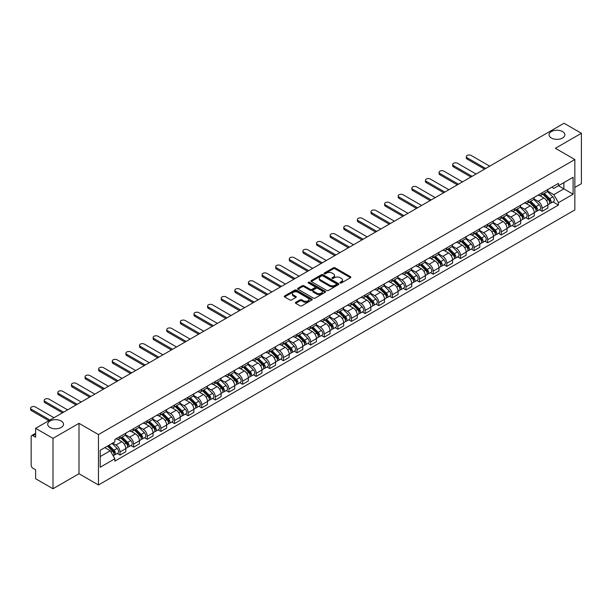 <?xml version="1.0" encoding="UTF-8"?>
<svg xmlns="http://www.w3.org/2000/svg" width="612" height="612" viewBox="0 0 612 612"><rect width="100%" height="100%" fill="white"/><g stroke="black" fill="none" stroke-linecap="round" stroke-linejoin="round"><path stroke-width="0.92" d="M340.173 282.958A0.849 0.49 0 0 0 341.374 282.958L350.477 277.703A1.209 0.696 0 0 0 350.829 277.213A1.209 0.696 0 0 0 350.477 276.716L335.055 267.811A1.209 0.696 0 0 0 333.341 267.811L324.238 273.067A0.849 0.49 0 0 0 325.439 273.763L326.617 273.082A3.879 2.241 0 0 1 332.102 273.082L333.387 273.824A3.879 2.241 0 0 1 334.519 275.408A3.879 2.241 0 0 1 333.387 276.984L332.209 277.664A0.849 0.49 0 0 0 333.41 278.361L334.588 277.68A3.879 2.241 0 0 1 340.065 277.68L341.351 278.422A3.879 2.241 0 0 1 342.49 280.005A3.879 2.241 0 0 1 341.351 281.589L340.173 282.27A0.849 0.49 0 0 0 340.173 282.958L340.173 282.27M61.192 421.018A7.902 4.559 0 0 0 52.586 420.031A7.902 4.559 0 0 0 47.705 424.246A7.902 4.559 0 0 0 50.023 427.467A7.902 4.559 0 0 0 58.63 428.461A7.902 4.559 0 0 0 63.51 424.246A7.902 4.559 0 0 0 61.192 421.018M562.55 131.565A7.902 4.559 0 0 0 553.937 130.578A7.902 4.559 0 0 0 549.063 134.793A7.902 4.559 0 0 0 551.374 138.014A7.902 4.559 0 0 0 559.988 139.008A7.902 4.559 0 0 0 564.861 134.793A7.902 4.559 0 0 0 562.55 131.565M295.734 302.336A1.209 0.696 0 0 0 295.374 302.833A1.209 0.696 0 0 0 295.734 303.33L300.056 305.824A1.209 0.696 0 0 0 301.77 305.824L311.883 299.987A1.209 0.696 0 0 0 312.235 299.49A1.209 0.696 0 0 0 311.883 299L296.46 290.096A1.209 0.696 0 0 0 294.747 290.096L284.634 295.933A1.209 0.696 0 0 0 284.282 296.43A1.209 0.696 0 0 0 284.634 296.919L289.866 299.941A1.209 0.696 0 0 0 291.58 299.941L295.902 297.44A1.209 0.696 0 0 0 296.262 296.942A1.209 0.696 0 0 0 295.902 296.453L293.309 294.953A3.244 1.874 0 0 1 292.36 293.63A3.244 1.874 0 0 1 294.364 291.901A3.244 1.874 0 0 1 297.899 292.307L308.05 298.166A3.244 1.874 0 0 1 308.999 299.49A3.244 1.874 0 0 1 306.995 301.219A3.244 1.874 0 0 1 303.46 300.813L301.77 299.842A1.209 0.696 0 0 0 300.056 299.842L295.734 302.336L295.734 303.33L300.056 300.844L300.056 299.842M98.463 434.574L79.002 423.336L52.992 438.353L35.618 428.323L564.034 123.249L581.4 133.278L555.39 148.295L574.852 159.533L98.463 434.574L98.463 484.972L574.852 209.931L574.852 159.533M326.701 290.44A1.209 0.696 0 0 0 328.415 290.44L338.528 284.603A1.209 0.696 0 0 0 338.88 284.113A1.209 0.696 0 0 0 338.528 283.616L323.105 274.712A1.209 0.696 0 0 0 321.392 274.712L311.279 280.548A1.209 0.696 0 0 0 310.927 281.046A1.209 0.696 0 0 0 311.279 281.535L326.701 290.44M308.662 283.142A0.849 0.49 0 0 1 309.527 283.264L325.186 292.307L315.096 298.136A1.209 0.696 0 0 1 313.382 298.136L297.96 289.231L302.282 286.753L302.282 285.743L297.96 288.237A1.209 0.696 0 0 0 297.608 288.734A1.209 0.696 0 0 0 297.96 289.231L297.96 288.237M302.282 286.753A1.209 0.696 0 0 1 303.996 286.753L303.996 285.743A1.209 0.696 0 0 0 302.282 285.743M303.996 285.743L310.253 289.354A1.209 0.696 0 0 0 311.967 289.354L314.836 287.694A1.209 0.696 0 0 0 315.195 287.204A1.209 0.696 0 0 0 314.836 286.707L308.326 282.951A0.849 0.49 0 0 1 309.527 282.254L325.202 291.304A1.209 0.696 0 0 1 325.561 291.802A1.209 0.696 0 0 1 325.202 292.299L325.202 291.304M52.992 438.353L52.992 488.751L35.618 478.722L35.618 469.802L32.918 468.241A2.471 1.423 -120 0 1 31.166 465.212L31.166 436.693A2.471 1.423 -120 0 1 31.679 435.56L35.618 433.288M574.852 187.456L581.4 183.677L581.4 133.278M52.992 488.751L79.002 473.734L98.463 484.972M35.618 428.323L35.618 437.243L32.918 435.683A2.471 1.423 -120 0 0 31.679 435.56M542.125 192.795A5.676 3.282 60 0 1 540.947 195.343L546.707 192.015A5.676 3.282 -120 0 0 547.885 189.468M533.947 198.908L538.109 201.31A5.676 3.282 60 0 1 542.125 208.264L547.885 204.936A5.676 3.282 -120 0 0 543.869 197.982L539.746 195.603M547.885 204.936L547.885 208.011L542.125 211.339L539.363 209.74M540.947 195.343A5.676 3.282 60 0 1 538.155 195.09M542.125 208.264L542.125 211.339M528.508 200.652A5.676 3.282 60 0 1 527.33 203.207L533.09 199.879A5.676 3.282 -120 0 0 534.268 197.332M525.746 217.604L528.508 219.203L534.268 215.875L534.268 212.8A5.676 3.282 -120 0 0 530.252 205.846L526.129 203.467M527.33 203.207A5.676 3.282 60 0 1 524.538 202.947M520.33 206.772L524.492 209.174A5.676 3.282 60 0 1 528.508 216.128L528.508 219.203M514.891 208.516A5.676 3.282 60 0 1 513.713 211.063L519.473 207.736A5.676 3.282 -120 0 0 520.651 205.188M512.129 225.468L514.891 227.06L520.651 223.732L520.651 220.664A5.676 3.282 -120 0 0 516.635 213.71L512.512 211.324M513.713 211.063A5.676 3.282 60 0 1 510.921 210.811M506.713 214.628L510.875 217.03A5.676 3.282 60 0 1 514.891 223.984L514.891 227.06M501.274 216.38A5.676 3.282 60 0 1 500.096 218.928L505.856 215.6A5.676 3.282 -120 0 0 507.034 213.053M498.512 233.325L501.274 234.924L507.034 231.596L507.034 228.521A5.676 3.282 -120 0 0 503.018 221.567L498.895 219.188M500.096 218.928A5.676 3.282 60 0 1 497.304 218.668M493.096 222.493L497.258 224.895A5.676 3.282 60 0 1 501.274 231.849L501.274 234.924M487.657 224.237A5.676 3.282 60 0 1 486.479 226.784L492.239 223.464A5.676 3.282 -120 0 0 493.417 220.909M484.895 241.189L487.657 242.78L493.417 239.46L493.417 236.385A5.676 3.282 -120 0 0 489.401 229.431L485.278 227.052M486.479 226.784A5.676 3.282 60 0 1 483.687 226.532M479.479 230.349L483.641 232.751A5.676 3.282 60 0 1 487.657 239.713L487.657 242.78M474.04 232.101A5.676 3.282 60 0 1 472.869 234.648L478.63 231.321A5.676 3.282 -120 0 0 479.8 228.773M471.278 249.053L474.04 250.645L479.8 247.317L479.8 244.242A5.676 3.282 -120 0 0 475.784 237.288L471.668 234.909M472.869 234.648A5.676 3.282 60 0 1 470.07 234.396M465.87 238.213L470.024 240.615A5.676 3.282 60 0 1 474.04 247.569L474.04 250.645M460.423 239.958A5.676 3.282 60 0 1 459.252 242.513L465.013 239.185A5.676 3.282 -120 0 0 466.183 236.637M457.661 256.91L460.423 258.509L466.183 255.181L466.183 252.106A5.676 3.282 -120 0 0 462.175 245.152L458.051 242.773M459.252 242.513A5.676 3.282 60 0 1 456.453 242.253M452.253 246.078L456.414 248.48A5.676 3.282 60 0 1 460.423 255.433L460.423 258.509M446.814 247.822A5.676 3.282 60 0 1 445.635 250.369L451.396 247.041A5.676 3.282 -120 0 0 452.574 244.494M444.044 264.774L446.814 266.365L452.574 263.038L452.574 259.97A5.676 3.282 -120 0 0 448.558 253.016L444.434 250.629M445.635 250.369A5.676 3.282 60 0 1 442.836 250.117M438.636 253.934L442.797 256.336A5.676 3.282 60 0 1 446.814 263.29L446.814 266.365M433.197 255.686A5.676 3.282 60 0 1 432.018 258.233L437.779 254.906A5.676 3.282 -120 0 0 438.957 252.358M430.435 272.631L433.197 274.23L438.957 270.902L438.957 267.827A5.676 3.282 -120 0 0 434.941 260.873L430.817 258.493M432.018 258.233A5.676 3.282 60 0 1 429.226 257.973M425.019 261.798L429.18 264.2A5.676 3.282 60 0 1 433.197 271.154L433.197 274.23M419.58 263.543A5.676 3.282 60 0 1 418.401 266.09L424.162 262.77A5.676 3.282 -120 0 0 425.34 260.222M416.818 280.495L419.58 282.086L425.34 278.766L425.34 275.691A5.676 3.282 -120 0 0 421.324 268.737L417.2 266.358M418.401 266.09A5.676 3.282 60 0 1 415.609 265.837M411.402 269.663L415.563 272.065A5.676 3.282 60 0 1 419.58 279.018L419.58 282.086M405.963 271.407A5.676 3.282 60 0 1 404.784 273.954L410.545 270.626A5.676 3.282 -120 0 0 411.723 268.079M403.201 288.359L405.963 289.95L411.723 286.623L411.723 283.547A5.676 3.282 -120 0 0 407.707 276.593L403.583 274.214M404.784 273.954A5.676 3.282 60 0 1 401.992 273.702M397.785 277.519L401.946 279.921A5.676 3.282 60 0 1 405.963 286.875L405.963 289.95M392.346 279.263A5.676 3.282 60 0 1 391.167 281.818L396.928 278.491A5.676 3.282 -120 0 0 398.106 275.943M389.584 296.216L392.346 297.815L398.106 294.487L398.106 291.411A5.676 3.282 -120 0 0 394.09 284.458L389.966 282.078M391.167 281.818A5.676 3.282 60 0 1 388.375 281.558M384.168 285.383L388.329 287.785A5.676 3.282 60 0 1 392.346 294.739L392.346 297.815M378.729 287.127A5.676 3.282 60 0 1 377.55 289.675L383.311 286.355A5.676 3.282 -120 0 0 384.489 283.8M375.967 304.08L378.729 305.671L384.489 302.343L384.489 299.276A5.676 3.282 -120 0 0 380.473 292.322L376.349 289.935M377.55 289.675A5.676 3.282 60 0 1 374.758 289.422M370.551 293.24L374.712 295.642A5.676 3.282 60 0 1 378.729 302.596L378.729 305.671M365.112 294.992A5.676 3.282 60 0 1 363.941 297.539L369.702 294.211A5.676 3.282 -120 0 0 370.872 291.664M362.35 311.936L365.112 313.535L370.872 310.207L370.872 307.132A5.676 3.282 -120 0 0 366.856 300.178L362.732 297.799M363.941 297.539A5.676 3.282 60 0 1 361.141 297.279M356.941 301.104L361.095 303.506A5.676 3.282 60 0 1 365.112 310.46L365.112 313.535M351.495 302.848A5.676 3.282 60 0 1 350.324 305.396L356.085 302.076A5.676 3.282 -120 0 0 357.255 299.528M348.733 319.801L351.495 321.392L357.255 318.072L357.255 314.996A5.676 3.282 -120 0 0 353.246 308.043L349.123 305.663M350.324 305.396A5.676 3.282 60 0 1 347.524 305.143M343.324 308.968L347.486 311.37A5.676 3.282 60 0 1 351.495 318.324L351.495 321.392M337.878 310.712A5.676 3.282 60 0 1 336.707 313.26L342.468 309.932A5.676 3.282 -120 0 0 343.638 307.385M335.116 327.665L337.878 329.256L343.646 325.928L343.646 322.853A5.676 3.282 -120 0 0 339.629 315.899L335.506 313.52M336.707 313.26A5.676 3.282 60 0 1 333.907 313.007M329.707 316.825L333.869 319.227A5.676 3.282 60 0 1 337.878 326.181L337.878 329.256M324.268 318.577A5.676 3.282 60 0 1 323.09 321.124L328.851 317.796A5.676 3.282 -120 0 0 330.029 315.249M321.507 335.521L324.268 337.12L330.029 333.792L330.029 330.717A5.676 3.282 -120 0 0 326.012 323.763L321.889 321.384M323.09 321.124A5.676 3.282 60 0 1 320.29 320.864M316.09 324.689L320.252 327.091A5.676 3.282 60 0 1 324.268 334.045L324.268 337.12M310.651 326.433A5.676 3.282 60 0 1 309.473 328.981L315.234 325.661A5.676 3.282 -120 0 0 316.412 323.105M307.89 343.386L310.651 344.977L316.412 341.649L316.412 338.581A5.676 3.282 -120 0 0 312.395 331.627L308.272 329.241M309.473 328.981A5.676 3.282 60 0 1 306.681 328.728M302.473 332.546L306.635 334.948A5.676 3.282 60 0 1 310.651 341.901L310.651 344.977M297.034 334.297A5.676 3.282 60 0 1 295.856 336.845L301.617 333.517A5.676 3.282 -120 0 0 302.795 330.97M294.273 351.242L297.034 352.841L302.795 349.513L302.795 346.438A5.676 3.282 -120 0 0 298.778 339.484L294.655 337.105M295.856 336.845A5.676 3.282 60 0 1 293.064 336.585M288.856 340.41L293.018 342.812A5.676 3.282 60 0 1 297.034 349.766L297.034 352.841M283.417 342.154A5.676 3.282 60 0 1 282.239 344.709L288 341.381A5.676 3.282 -120 0 0 289.178 338.834M280.656 359.106L283.417 360.697L289.178 357.377L289.178 354.302A5.676 3.282 -120 0 0 285.161 347.348L281.038 344.969M282.239 344.709A5.676 3.282 60 0 1 279.447 344.449M275.239 348.274L279.401 350.676A5.676 3.282 60 0 1 283.417 357.63L283.417 360.697M269.8 350.018A5.676 3.282 60 0 1 268.622 352.566L274.383 349.238A5.676 3.282 -120 0 0 275.561 346.69M267.039 366.971L269.8 368.562L275.561 365.234L275.561 362.159A5.676 3.282 -120 0 0 271.544 355.205L267.421 352.826M268.622 352.566A5.676 3.282 60 0 1 265.83 352.313M261.622 356.13L265.784 358.533A5.676 3.282 60 0 1 269.8 365.486L269.8 368.562M256.183 357.882A5.676 3.282 60 0 1 255.005 360.43L260.766 357.102A5.676 3.282 -120 0 0 261.944 354.555M253.422 374.827L256.183 376.426L261.944 373.098L261.944 370.023A5.676 3.282 -120 0 0 257.927 363.069L253.804 360.69M255.005 360.43A5.676 3.282 60 0 1 252.213 360.17M248.005 363.995L252.167 366.397A5.676 3.282 60 0 1 256.183 373.351L256.183 376.426M242.566 365.739A5.676 3.282 60 0 1 241.396 368.286L247.156 364.966A5.676 3.282 -120 0 0 248.327 362.411M239.805 382.691L242.566 384.282L248.327 380.962L248.327 377.887A5.676 3.282 -120 0 0 244.31 370.933L240.187 368.546M241.396 368.286A5.676 3.282 60 0 1 238.596 368.034M234.396 371.851L238.55 374.253A5.676 3.282 60 0 1 242.566 381.207L242.566 384.282M228.949 373.603A5.676 3.282 60 0 1 227.779 376.151L233.539 372.823A5.676 3.282 -120 0 0 234.71 370.275M226.188 390.548L228.949 392.147L234.71 388.819L234.71 385.744A5.676 3.282 -120 0 0 230.701 378.79L226.578 376.411M227.779 376.151A5.676 3.282 60 0 1 224.979 375.89M220.779 379.715L224.941 382.118A5.676 3.282 60 0 1 228.949 389.071L228.949 392.147M215.332 381.46A5.676 3.282 60 0 1 214.162 384.015L219.922 380.687A5.676 3.282 -120 0 0 221.1 378.139M212.571 398.412L215.34 400.003L221.1 396.683L221.1 393.608A5.676 3.282 -120 0 0 217.084 386.654L212.961 384.275M214.162 384.015A5.676 3.282 60 0 1 211.362 383.755M207.162 387.58L211.324 389.982A5.676 3.282 60 0 1 215.34 396.936L215.34 400.003M201.723 389.324A5.676 3.282 60 0 1 200.545 391.871L206.305 388.543A5.676 3.282 -120 0 0 207.483 385.996M198.961 406.276L201.723 407.867L207.483 404.54L207.483 401.472A5.676 3.282 -120 0 0 203.467 394.511L199.344 392.131M200.545 391.871A5.676 3.282 60 0 1 197.752 391.619M193.545 395.436L197.707 397.838A5.676 3.282 60 0 1 201.723 404.792L201.723 407.867M188.106 397.188A5.676 3.282 60 0 1 186.928 399.735L192.688 396.408A5.676 3.282 -120 0 0 193.866 393.86M185.344 414.133L188.106 415.732L193.866 412.404L193.866 409.329A5.676 3.282 -120 0 0 189.85 402.375L185.727 399.996M186.928 399.735A5.676 3.282 60 0 1 184.136 399.475M179.928 403.3L184.09 405.702A5.676 3.282 60 0 1 188.106 412.656L188.106 415.732M174.489 405.045A5.676 3.282 60 0 1 173.311 407.592L179.071 404.272A5.676 3.282 -120 0 0 180.249 401.717M171.727 421.997L174.489 423.588L180.249 420.268L180.249 417.193A5.676 3.282 -120 0 0 176.233 410.239L172.11 407.852M173.311 407.592A5.676 3.282 60 0 1 170.519 407.34M166.311 411.157L170.473 413.559A5.676 3.282 60 0 1 174.489 420.513L174.489 423.588M160.872 412.909A5.676 3.282 60 0 1 159.694 415.456L165.454 412.128A5.676 3.282 -120 0 0 166.632 409.581M158.11 429.853L160.872 431.452L166.632 428.125L166.632 425.049A5.676 3.282 -120 0 0 162.616 418.095L158.493 415.716M159.694 415.456A5.676 3.282 60 0 1 156.901 415.196M152.694 419.021L156.856 421.423A5.676 3.282 60 0 1 160.872 428.377L160.872 431.452M147.255 420.765A5.676 3.282 60 0 1 146.077 423.32L151.837 419.993A5.676 3.282 -120 0 0 153.015 417.445M144.493 437.718L147.255 439.317L153.015 435.989L153.015 432.913A5.676 3.282 -120 0 0 148.999 425.96L144.876 423.581M146.077 423.32A5.676 3.282 60 0 1 143.285 423.06M139.077 426.885L143.239 429.287A5.676 3.282 60 0 1 147.255 436.241L147.255 439.317M133.638 428.629A5.676 3.282 60 0 1 132.467 431.177L138.228 427.849A5.676 3.282 -120 0 0 139.398 425.302M130.876 445.582L133.638 447.173L139.398 443.845L139.398 440.778A5.676 3.282 -120 0 0 135.382 433.816L131.259 431.437M132.467 431.177A5.676 3.282 60 0 1 129.667 430.924M125.468 434.742L129.622 437.144A5.676 3.282 60 0 1 133.638 444.098L133.638 447.173M120.021 436.494A5.676 3.282 60 0 1 118.85 439.041L124.611 435.713A5.676 3.282 -120 0 0 125.781 433.166M117.259 453.438L120.021 455.037L125.781 451.71L125.781 448.634A5.676 3.282 -120 0 0 121.773 441.68L117.649 439.301M118.85 439.041A5.676 3.282 60 0 1 116.05 438.781M112.692 443.096L116.012 445.008A5.676 3.282 60 0 1 120.021 451.962L120.021 455.037M551.764 187.226L553.822 188.412L573.107 177.273L563.859 182.613L563.859 188.863L553.822 194.662L547.564 191.043M100.207 456.544L110.244 450.753L114.872 458.763L100.207 467.231L100.207 450.294L114.872 441.833L114.872 439.462L558.442 183.37L558.442 185.742L573.107 194.203L558.442 202.671L553.822 194.662M573.107 177.273L573.107 194.203M114.872 458.763L114.872 461.134L558.442 205.043L558.442 202.671M79.002 423.336L79.002 473.734M110.244 450.753L104.836 447.624M552.98 201.883L558.442 205.043M340.517 283.081L341.351 282.599A3.879 2.241 0 0 0 342.49 281.015L342.49 280.005M334.519 275.408L334.519 276.41A3.879 2.241 0 0 1 333.387 277.993L332.546 278.483M350.462 277.71L335.055 268.821A1.209 0.696 0 0 0 333.341 268.821L324.582 273.878M338.528 283.616L338.528 284.603L323.105 275.721A1.209 0.696 0 0 0 321.392 275.721L311.301 281.551M336.386 284.458A0.849 0.49 0 0 0 336.386 283.761L322.845 275.951A0.849 0.49 0 0 0 321.652 275.951L320.405 276.662A3.879 2.241 0 0 0 319.273 278.246A3.879 2.241 0 0 0 320.405 279.829L329.661 285.177A3.879 2.241 0 0 0 335.139 285.177L336.386 284.458L336.386 285.467A0.849 0.49 0 0 0 336.631 285.115L336.631 284.113M319.273 278.246L319.273 279.256A3.879 2.241 0 0 0 320.405 280.839L320.405 279.829M336.386 285.467L335.139 286.179A3.879 2.241 0 0 1 329.661 286.179L320.405 280.839M303.996 286.753L310.253 290.363A1.209 0.696 0 0 0 311.967 290.363L314.836 288.703A1.209 0.696 0 0 0 315.195 288.206L315.195 287.204M316.741 293.102A3.244 1.874 0 0 0 320.275 293.508A3.244 1.874 0 0 0 322.279 291.779A3.244 1.874 0 0 0 321.331 290.455L317.75 288.39A1.209 0.696 0 0 0 316.037 288.39L313.168 290.042A1.209 0.696 0 0 0 312.808 290.539A1.209 0.696 0 0 0 313.168 291.037L316.741 293.102L316.741 294.104A3.244 1.874 0 0 0 320.275 294.51A3.244 1.874 0 0 0 322.279 292.781L322.279 291.779M312.808 290.539L312.808 291.549A1.209 0.696 0 0 0 313.168 292.039L313.168 291.037M316.741 294.104L313.168 292.039M308.999 299.49L308.999 300.5A3.244 1.874 0 0 1 306.995 302.229A3.244 1.874 0 0 1 303.46 301.823L301.77 300.844A1.209 0.696 0 0 0 300.056 300.844M292.36 293.63L292.36 294.64A3.244 1.874 0 0 0 293.309 295.963L293.309 294.953M295.902 296.453L295.902 297.44L293.309 295.963M311.868 299.995L296.46 291.105A1.209 0.696 0 0 0 294.747 291.105L284.656 296.927M542.859 194.241L548.222 199.535A3.083 1.782 60 0 1 549.033 204.156L547.885 204.821M543.923 195.297L546.202 196.613M489.707 166.158L471.163 155.456A2.838 1.637 -0 0 0 468.065 155.096A2.838 1.637 -0 0 0 466.313 156.611A2.838 1.637 -0 0 0 467.147 157.774L485.691 168.476M543.448 193.897L549.324 199.696A1.484 0.857 60 0 1 549.714 201.914A1.484 0.857 60 0 1 549.584 201.968M544.336 193.384L549.706 198.678A3.083 1.782 60 0 1 550.517 203.299A3.083 1.782 60 0 1 549.584 203.398M547.342 191.434L552.843 196.865A3.083 1.782 60 0 1 553.661 201.486L550.517 203.299M484.559 169.134L467.147 159.082A2.838 1.637 180 0 1 466.313 157.919L466.313 156.611M529.242 202.105L534.605 207.392A3.083 1.782 60 0 1 535.416 212.02L534.268 212.685M530.306 203.161L532.585 204.469M476.09 174.022L457.547 163.312A2.838 1.637 -0 0 0 454.448 162.96A2.838 1.637 -0 0 0 452.696 164.475A2.838 1.637 -0 0 0 453.53 165.63L472.082 176.34M529.831 201.761L535.707 207.552A1.484 0.857 60 0 1 536.097 209.771A1.484 0.857 60 0 1 535.967 209.824M530.726 201.249L536.089 206.535A3.083 1.782 60 0 1 536.9 211.163A3.083 1.782 60 0 1 535.967 211.262M533.725 199.29L539.233 204.722A3.083 1.782 60 0 1 540.044 209.35L536.9 211.163M470.942 176.998L453.53 166.946A2.838 1.637 180 0 1 452.696 165.783L452.696 164.475M515.625 209.962L520.988 215.256A3.083 1.782 60 0 1 521.799 219.884L520.651 220.55M516.696 211.018L518.968 212.333M462.473 181.886L443.929 171.176A2.838 1.637 -0 0 0 440.839 170.817A2.838 1.637 -0 0 0 439.079 172.332A2.838 1.637 -0 0 0 439.913 173.494L458.464 184.204M516.222 209.618L522.09 215.416A1.484 0.857 60 0 1 522.48 217.635A1.484 0.857 60 0 1 522.35 217.688M517.109 209.105L522.472 214.399A3.083 1.782 60 0 1 523.283 219.027A3.083 1.782 60 0 1 522.35 219.127M520.108 207.154L525.616 212.586A3.083 1.782 60 0 1 526.427 217.214L523.283 219.027M457.325 184.855L439.913 174.803A2.838 1.637 180 0 1 439.079 173.647L439.079 172.332M502.008 217.826L507.371 223.12A3.083 1.782 60 0 1 508.182 227.74L507.034 228.406M503.079 218.882L505.351 220.19M448.864 189.743L430.312 179.041A2.838 1.637 -0 0 0 427.222 178.681A2.838 1.637 -0 0 0 425.47 180.196A2.838 1.637 -0 0 0 426.296 181.359L444.848 192.061M502.605 217.482L508.473 223.273A1.484 0.857 60 0 1 508.87 225.499A1.484 0.857 60 0 1 508.733 225.553M503.492 216.969L508.855 222.263A3.083 1.782 60 0 1 509.666 226.884A3.083 1.782 60 0 1 508.74 226.983M506.491 215.019L511.999 220.442A3.083 1.782 60 0 1 512.81 225.071L509.666 226.884M443.708 192.719L426.296 182.667A2.838 1.637 180 0 1 425.47 181.504L425.47 180.196M488.391 225.683L493.754 230.976A3.083 1.782 60 0 1 494.572 235.605L493.417 236.27M489.462 226.738L491.734 228.054M435.247 197.607L416.696 186.897A2.838 1.637 -0 0 0 413.605 186.545A2.838 1.637 -0 0 0 411.853 188.06A2.838 1.637 -0 0 0 412.679 189.215L431.231 199.925M488.988 225.338L494.863 231.137A1.484 0.857 60 0 1 495.253 233.356A1.484 0.857 60 0 1 495.116 233.409M489.875 224.826L495.238 230.12A3.083 1.782 60 0 1 496.057 234.748A3.083 1.782 60 0 1 495.123 234.847M492.874 222.875L498.382 228.307A3.083 1.782 60 0 1 499.193 232.935L496.057 234.748M430.098 200.583L412.679 190.523A2.838 1.637 180 0 1 411.853 189.368L411.853 188.06M474.774 233.547L480.137 238.841A3.083 1.782 60 0 1 480.956 243.461L479.8 244.127M475.845 234.603L478.117 235.918M421.63 205.464L403.078 194.761A2.838 1.637 -0 0 0 399.988 194.402A2.838 1.637 -0 0 0 398.236 195.917A2.838 1.637 -0 0 0 399.07 197.079L417.613 207.782M475.371 233.203L481.246 239.001A1.484 0.857 60 0 1 481.636 241.22A1.484 0.857 60 0 1 481.499 241.273M476.258 232.69L481.621 237.984A3.083 1.782 60 0 1 482.44 242.612A3.083 1.782 60 0 1 481.506 242.704M479.257 230.739L484.765 236.171A3.083 1.782 60 0 1 485.576 240.791L482.44 242.612M416.481 208.44L399.07 198.387A2.838 1.637 180 0 1 398.236 197.232L398.236 195.917M461.157 241.411L466.52 246.697A3.083 1.782 60 0 1 467.339 251.325L466.183 251.991M462.228 242.467L464.5 243.775M408.013 213.328L389.462 202.618A2.838 1.637 -0 0 0 386.371 202.266A2.838 1.637 -0 0 0 384.619 203.781A2.838 1.637 -0 0 0 385.453 204.936L403.997 215.646M461.754 241.067L467.629 246.858A1.484 0.857 60 0 1 468.019 249.076A1.484 0.857 60 0 1 467.882 249.13M462.641 240.554L468.004 245.84A3.083 1.782 60 0 1 468.823 250.469A3.083 1.782 60 0 1 467.889 250.568M465.648 238.596L471.148 244.027A3.083 1.782 60 0 1 471.967 248.656L468.823 250.469M402.864 216.304L385.453 206.252A2.838 1.637 180 0 1 384.619 205.089L384.619 203.781M447.54 249.268L452.911 254.561A3.083 1.782 60 0 1 453.722 259.19L452.566 259.855M448.611 250.323L450.883 251.639M394.396 221.192L375.852 210.482A2.838 1.637 -0 0 0 372.754 210.123A2.838 1.637 -0 0 0 371.002 211.637A2.838 1.637 -0 0 0 371.836 212.8L390.38 223.51M448.137 248.923L454.012 254.722A1.484 0.857 60 0 1 454.402 256.941A1.484 0.857 60 0 1 454.265 256.994M449.024 248.411L454.387 253.705A3.083 1.782 60 0 1 455.206 258.333A3.083 1.782 60 0 1 454.272 258.432M452.031 246.46L457.531 251.892A3.083 1.782 60 0 1 458.35 256.52L455.206 258.333M389.247 224.16L371.836 214.108A2.838 1.637 180 0 1 371.002 212.953L371.002 211.637M433.923 257.132L439.294 262.426A3.083 1.782 60 0 1 440.104 267.046L438.957 267.712M434.994 258.188L437.274 259.496M380.779 229.049L362.235 218.346A2.838 1.637 -0 0 0 359.137 217.987A2.838 1.637 -0 0 0 357.385 219.501A2.838 1.637 -0 0 0 358.219 220.664L376.762 231.367M434.52 256.788L440.395 262.579A1.484 0.857 60 0 1 440.785 264.805A1.484 0.857 60 0 1 440.648 264.858M435.407 256.275L440.778 261.569A3.083 1.782 60 0 1 441.589 266.189A3.083 1.782 60 0 1 440.655 266.289M438.414 254.324L443.914 259.748A3.083 1.782 60 0 1 444.733 264.376L441.589 266.189M375.63 232.025L358.219 221.972A2.838 1.637 180 0 1 357.385 220.81L357.385 219.501M420.314 264.988L425.677 270.282A3.083 1.782 60 0 1 426.488 274.91L425.34 275.576M421.377 266.044L423.657 267.36M367.162 236.913L348.618 226.203A2.838 1.637 -0 0 0 345.52 225.851A2.838 1.637 -0 0 0 343.768 227.366A2.838 1.637 -0 0 0 344.602 228.521L363.145 239.231M420.903 264.644L426.778 270.443A1.484 0.857 60 0 1 427.168 272.661A1.484 0.857 60 0 1 427.038 272.715M421.798 264.132L427.161 269.425A3.083 1.782 60 0 1 427.972 274.054A3.083 1.782 60 0 1 427.038 274.153M424.797 262.181L430.297 267.612A3.083 1.782 60 0 1 431.116 272.241L427.972 274.054M362.013 239.889L344.602 229.829A2.838 1.637 180 0 1 343.768 228.674L343.768 227.366M406.697 272.853L412.06 278.146A3.083 1.782 60 0 1 412.871 282.775L411.723 283.433M407.768 273.908L410.04 275.224M353.545 244.777L335.001 234.067A2.838 1.637 -0 0 0 331.911 233.708A2.838 1.637 -0 0 0 330.151 235.222A2.838 1.637 -0 0 0 330.985 236.385L349.536 247.095M407.286 272.508L413.161 278.307A1.484 0.857 60 0 1 413.551 280.526A1.484 0.857 60 0 1 413.421 280.579M408.181 271.996L413.544 277.29A3.083 1.782 60 0 1 414.355 281.918A3.083 1.782 60 0 1 413.421 282.017M411.18 270.045L416.688 275.477A3.083 1.782 60 0 1 417.499 280.097L414.355 281.918M348.396 247.745L330.985 237.693A2.838 1.637 180 0 1 330.151 236.538L330.151 235.222M393.08 280.717L398.443 286.003A3.083 1.782 60 0 1 399.253 290.631L398.106 291.297M394.151 281.772L396.423 283.081M339.935 252.634L321.384 241.924A2.838 1.637 -0 0 0 318.294 241.572A2.838 1.637 -0 0 0 316.542 243.086A2.838 1.637 -0 0 0 317.368 244.242L335.919 254.952M393.677 280.373L399.544 286.164A1.484 0.857 60 0 1 399.934 288.382A1.484 0.857 60 0 1 399.804 288.443M394.564 279.86L399.927 285.146A3.083 1.782 60 0 1 400.738 289.774A3.083 1.782 60 0 1 399.812 289.874M397.563 277.902L403.071 283.333A3.083 1.782 60 0 1 403.882 287.961L400.738 289.774M334.779 255.609L317.368 245.557A2.838 1.637 180 0 1 316.542 244.395L316.542 243.086M379.463 288.573L384.826 293.867A3.083 1.782 60 0 1 385.644 298.495L384.489 299.161M380.534 289.629L382.806 290.945M326.318 260.498L307.767 249.788A2.838 1.637 -0 0 0 304.677 249.436A2.838 1.637 -0 0 0 302.925 250.943A2.838 1.637 -0 0 0 303.751 252.106L322.302 262.816M380.06 288.229L385.935 294.028A1.484 0.857 60 0 1 386.325 296.246A1.484 0.857 60 0 1 386.187 296.3M380.947 287.716L386.31 293.01A3.083 1.782 60 0 1 387.121 297.639A3.083 1.782 60 0 1 386.195 297.738M383.946 285.766L389.454 291.197A3.083 1.782 60 0 1 390.265 295.825L387.121 297.639M321.162 263.466L303.751 253.414A2.838 1.637 180 0 1 302.925 252.259L302.925 250.943M365.846 296.438L371.209 301.731A3.083 1.782 60 0 1 372.027 306.352L370.872 307.017M366.917 297.493L369.189 298.801M312.701 268.354L294.15 257.652A2.838 1.637 -0 0 0 291.06 257.292A2.838 1.637 -0 0 0 289.308 258.807A2.838 1.637 -0 0 0 290.134 259.97L308.685 270.672M366.443 296.093L372.318 301.884A1.484 0.857 60 0 1 372.708 304.11A1.484 0.857 60 0 1 372.57 304.164M367.33 295.581L372.693 300.875A3.083 1.782 60 0 1 373.511 305.495A3.083 1.782 60 0 1 372.578 305.595M370.329 293.63L375.837 299.054A3.083 1.782 60 0 1 376.648 303.682L373.511 305.495M307.553 271.33L290.134 261.278A2.838 1.637 180 0 1 289.308 260.115L289.308 258.807M352.229 304.294L357.592 309.588A3.083 1.782 60 0 1 358.41 314.216L357.255 314.882M353.3 305.35L355.572 306.666M299.084 276.219L280.533 265.509A2.838 1.637 -0 0 0 277.443 265.157A2.838 1.637 -0 0 0 275.691 266.671A2.838 1.637 -0 0 0 276.525 267.827L295.068 278.537M352.826 303.957L358.701 309.748A1.484 0.857 60 0 1 359.091 311.967A1.484 0.857 60 0 1 358.953 312.021M353.713 303.437L359.076 308.731A3.083 1.782 60 0 1 359.894 313.359A3.083 1.782 60 0 1 358.961 313.459M356.712 301.487L362.22 306.918A3.083 1.782 60 0 1 363.031 311.546L359.894 313.359M293.936 279.194L276.525 269.135A2.838 1.637 180 0 1 275.691 267.98L275.691 266.671M338.612 312.158L343.975 317.452A3.083 1.782 60 0 1 344.793 322.08L343.638 322.738M339.683 313.214L341.955 314.53M285.467 284.083L266.924 273.373A2.838 1.637 -0 0 0 263.826 273.013A2.838 1.637 -0 0 0 262.074 274.528A2.838 1.637 -0 0 0 262.908 275.691L281.451 286.401M339.209 311.814L345.084 317.613A1.484 0.857 60 0 1 345.474 319.831A1.484 0.857 60 0 1 345.336 319.885M340.096 311.301L345.459 316.595A3.083 1.782 60 0 1 346.277 321.224A3.083 1.782 60 0 1 345.344 321.323M343.103 309.351L348.603 314.782A3.083 1.782 60 0 1 349.421 319.403L346.277 321.224M280.319 287.051L262.908 276.999A2.838 1.637 180 0 1 262.074 275.844L262.074 274.528M324.995 320.022L330.365 325.309A3.083 1.782 60 0 1 331.176 329.937L330.021 330.602M326.066 321.078L328.338 322.386M271.85 291.939L253.307 281.229A2.838 1.637 -0 0 0 250.209 280.877A2.838 1.637 -0 0 0 248.457 282.392A2.838 1.637 -0 0 0 249.291 283.547L267.834 294.257M325.592 319.678L331.467 325.469A1.484 0.857 60 0 1 331.857 327.695A1.484 0.857 60 0 1 331.719 327.749M326.479 319.166L331.849 324.452A3.083 1.782 60 0 1 332.66 329.08A3.083 1.782 60 0 1 331.727 329.18M329.486 317.207L334.986 322.639A3.083 1.782 60 0 1 335.804 327.267L332.66 329.08M266.702 294.915L249.291 284.863A2.838 1.637 180 0 1 248.457 283.7L248.457 282.392M311.378 327.879L316.748 333.173A3.083 1.782 60 0 1 317.559 337.801L316.412 338.467M312.449 328.935L314.729 330.25M258.233 299.803L239.69 289.094A2.838 1.637 -0 0 0 236.592 288.742A2.838 1.637 -0 0 0 234.84 290.256A2.838 1.637 -0 0 0 235.674 291.411L254.217 302.121M311.975 327.535L317.85 333.333A1.484 0.857 60 0 1 318.24 335.552A1.484 0.857 60 0 1 318.11 335.606M312.862 327.022L318.232 332.316A3.083 1.782 60 0 1 319.043 336.944A3.083 1.782 60 0 1 318.11 337.044M315.868 325.071L321.369 330.503A3.083 1.782 60 0 1 322.187 335.131L319.043 336.944M253.085 302.772L235.674 292.72A2.838 1.637 180 0 1 234.84 291.564L234.84 290.256M297.769 335.743L303.131 341.037A3.083 1.782 60 0 1 303.942 345.658L302.795 346.323M298.832 336.799L301.112 338.107M244.616 307.66L226.073 296.958A2.838 1.637 -0 0 0 222.975 296.598A2.838 1.637 -0 0 0 221.223 298.113A2.838 1.637 -0 0 0 222.057 299.276L240.608 309.978M298.358 335.399L304.233 341.19A1.484 0.857 60 0 1 304.623 343.416A1.484 0.857 60 0 1 304.493 343.47M299.253 334.886L304.615 340.18A3.083 1.782 60 0 1 305.426 344.801A3.083 1.782 60 0 1 304.493 344.9M302.252 332.936L307.752 338.36A3.083 1.782 60 0 1 308.57 342.988L305.426 344.801M239.468 310.636L222.057 300.584A2.838 1.637 180 0 1 221.223 299.421L221.223 298.113M284.152 343.6L289.514 348.894A3.083 1.782 60 0 1 290.325 353.522L289.178 354.187M285.223 344.655L287.495 345.971M230.999 315.524L212.456 304.814A2.838 1.637 -0 0 0 209.365 304.462A2.838 1.637 -0 0 0 207.606 305.977A2.838 1.637 -0 0 0 208.44 307.132L226.991 317.842M284.748 343.263L290.616 349.054A1.484 0.857 60 0 1 291.006 351.273A1.484 0.857 60 0 1 290.876 351.326M285.636 342.743L290.998 348.037A3.083 1.782 60 0 1 291.809 352.665A3.083 1.782 60 0 1 290.876 352.764M288.635 340.792L294.142 346.224A3.083 1.782 60 0 1 294.953 350.852L291.809 352.665M225.851 318.5L208.44 308.448A2.838 1.637 180 0 1 207.606 307.285L207.606 305.977M270.535 351.464L275.897 356.758A3.083 1.782 60 0 1 276.708 361.386L275.561 362.044M271.606 352.52L273.878 353.835M217.39 323.388L198.839 312.678A2.838 1.637 -0 0 0 195.748 312.319A2.838 1.637 -0 0 0 193.996 313.834A2.838 1.637 -0 0 0 194.823 314.996L213.374 325.706M271.131 351.12L276.999 356.918A1.484 0.857 60 0 1 277.397 359.137A1.484 0.857 60 0 1 277.259 359.19M272.019 350.607L277.381 355.901A3.083 1.782 60 0 1 278.192 360.529A3.083 1.782 60 0 1 277.267 360.629M275.017 348.656L280.526 354.088A3.083 1.782 60 0 1 281.336 358.709L278.192 360.529M212.234 326.357L194.823 316.305A2.838 1.637 180 0 1 193.996 315.149L193.996 313.834M256.918 359.328L262.28 364.614A3.083 1.782 60 0 1 263.099 369.243L261.944 369.908M257.989 360.384L260.261 361.692M203.773 331.245L185.222 320.535A2.838 1.637 -0 0 0 182.131 320.183A2.838 1.637 -0 0 0 180.379 321.698A2.838 1.637 -0 0 0 181.206 322.853L199.757 333.563M257.514 358.984L263.389 364.775A1.484 0.857 60 0 1 263.78 367.001A1.484 0.857 60 0 1 263.642 367.055M258.402 358.471L263.764 363.757A3.083 1.782 60 0 1 264.583 368.386A3.083 1.782 60 0 1 263.65 368.485M261.401 356.513L266.909 361.944A3.083 1.782 60 0 1 267.719 366.573L264.583 368.386M198.625 334.221L181.206 324.169A2.838 1.637 180 0 1 180.379 323.006L180.379 321.698M243.301 367.185L248.663 372.478A3.083 1.782 60 0 1 249.482 377.107L248.327 377.772M244.372 368.24L246.644 369.556M190.156 339.109L171.605 328.399A2.838 1.637 -0 0 0 168.514 328.047A2.838 1.637 -0 0 0 166.762 329.562A2.838 1.637 -0 0 0 167.596 330.717L186.14 341.427M243.897 366.84L249.773 372.639A1.484 0.857 60 0 1 250.163 374.858A1.484 0.857 60 0 1 250.025 374.911M244.785 366.328L250.147 371.622A3.083 1.782 60 0 1 250.966 376.25A3.083 1.782 60 0 1 250.033 376.349M247.783 364.377L253.292 369.809A3.083 1.782 60 0 1 254.102 374.437L250.966 376.25M185.008 342.077L167.596 332.025A2.838 1.637 180 0 1 166.762 330.87L166.762 329.562M229.684 375.049L235.046 380.343A3.083 1.782 60 0 1 235.865 384.963L234.71 385.629M230.755 376.105L233.027 377.413M176.539 346.966L157.988 336.263A2.838 1.637 -0 0 0 154.897 335.904A2.838 1.637 -0 0 0 153.145 337.419A2.838 1.637 -0 0 0 153.979 338.581L172.523 349.284M230.28 374.705L236.155 380.496A1.484 0.857 60 0 1 236.546 382.722A1.484 0.857 60 0 1 236.408 382.775M231.168 374.192L236.53 379.486A3.083 1.782 60 0 1 237.349 384.107A3.083 1.782 60 0 1 236.416 384.206M234.174 372.241L239.675 377.673A3.083 1.782 60 0 1 240.485 382.293L237.349 384.107M171.391 349.942L153.979 339.889A2.838 1.637 180 0 1 153.145 338.727L153.145 337.419M216.067 382.905L221.429 388.199A3.083 1.782 60 0 1 222.248 392.827L221.093 393.493M217.138 383.961L219.41 385.277M162.922 354.83L144.378 344.12A2.838 1.637 -0 0 0 141.28 343.768A2.838 1.637 -0 0 0 139.528 345.283A2.838 1.637 -0 0 0 140.362 346.438L158.906 357.148M216.663 382.569L222.538 388.36A1.484 0.857 60 0 1 222.929 390.578A1.484 0.857 60 0 1 222.791 390.632M217.551 382.056L222.913 387.342A3.083 1.782 60 0 1 223.732 391.971A3.083 1.782 60 0 1 222.799 392.07M220.557 380.098L226.058 385.529A3.083 1.782 60 0 1 226.876 390.158L223.732 391.971M157.774 357.806L140.362 347.754A2.838 1.637 180 0 1 139.528 346.591L139.528 345.283M202.45 390.77L207.82 396.063A3.083 1.782 60 0 1 208.631 400.692L207.483 401.357M203.521 391.825L205.8 393.141M149.305 362.694L130.761 351.984A2.838 1.637 -0 0 0 127.663 351.625A2.838 1.637 -0 0 0 125.911 353.139A2.838 1.637 -0 0 0 126.745 354.302L145.289 365.012M203.046 390.425L208.922 396.224A1.484 0.857 60 0 1 209.312 398.443A1.484 0.857 60 0 1 209.174 398.496M203.934 389.913L209.304 395.207A3.083 1.782 60 0 1 210.115 399.835A3.083 1.782 60 0 1 209.182 399.934M206.94 387.962L212.44 393.394A3.083 1.782 60 0 1 213.259 398.014L210.115 399.835M144.157 365.662L126.745 355.61A2.838 1.637 180 0 1 125.911 354.455L125.911 353.139M188.84 398.634L194.203 403.92A3.083 1.782 60 0 1 195.014 408.548L193.866 409.214M189.904 399.69L192.183 400.998M135.688 370.551L117.144 359.841A2.838 1.637 -0 0 0 114.046 359.489A2.838 1.637 -0 0 0 112.294 361.003A2.838 1.637 -0 0 0 113.128 362.159L131.672 372.869M189.429 398.29L195.305 404.081A1.484 0.857 60 0 1 195.695 406.307A1.484 0.857 60 0 1 195.565 406.36M190.324 397.777L195.687 403.063A3.083 1.782 60 0 1 196.498 407.691A3.083 1.782 60 0 1 195.565 407.791M193.323 395.819L198.823 401.25A3.083 1.782 60 0 1 199.642 405.878L196.498 407.691M130.54 373.527L113.128 363.474A2.838 1.637 180 0 1 112.294 362.312L112.294 361.003M175.223 406.49L180.586 411.784A3.083 1.782 60 0 1 181.397 416.412L180.249 417.078M176.294 407.546L178.566 408.862M122.071 378.415L103.527 367.705A2.838 1.637 -0 0 0 100.437 367.353A2.838 1.637 -0 0 0 98.677 368.868A2.838 1.637 -0 0 0 99.511 370.023L118.062 380.733M175.812 406.146L181.688 411.945A1.484 0.857 60 0 1 182.078 414.163A1.484 0.857 60 0 1 181.948 414.217M176.707 405.634L182.07 410.927A3.083 1.782 60 0 1 182.881 415.556A3.083 1.782 60 0 1 181.948 415.655M179.706 403.683L185.214 409.114A3.083 1.782 60 0 1 186.025 413.743L182.881 415.556M116.923 381.383L99.511 371.331A2.838 1.637 180 0 1 98.677 370.176L98.677 368.868M161.606 414.355L166.969 419.648A3.083 1.782 60 0 1 167.78 424.269L166.632 424.935M162.677 415.41L164.949 416.718M108.462 386.271L89.91 375.569A2.838 1.637 -0 0 0 86.82 375.21A2.838 1.637 -0 0 0 85.068 376.724A2.838 1.637 -0 0 0 85.894 377.887L104.445 388.589M162.203 414.01L168.07 419.809A1.484 0.857 60 0 1 168.461 422.028A1.484 0.857 60 0 1 168.331 422.081M163.09 413.498L168.453 418.792A3.083 1.782 60 0 1 169.264 423.412A3.083 1.782 60 0 1 168.338 423.512M166.089 411.547L171.597 416.979A3.083 1.782 60 0 1 172.408 421.599L169.264 423.412M103.306 389.247L85.894 379.195A2.838 1.637 180 0 1 85.068 378.032L85.068 376.724M147.989 422.219L153.352 427.505A3.083 1.782 60 0 1 154.163 432.133L153.015 432.799M149.06 423.267L151.332 424.583M94.845 394.136L76.293 383.426A2.838 1.637 -0 0 0 73.203 383.074A2.838 1.637 -0 0 0 71.451 384.588A2.838 1.637 -0 0 0 72.277 385.744L90.828 396.454M148.586 421.875L154.454 427.666A1.484 0.857 60 0 1 154.851 429.884A1.484 0.857 60 0 1 154.714 429.938M149.473 421.362L154.836 426.648A3.083 1.782 60 0 1 155.647 431.276A3.083 1.782 60 0 1 154.721 431.376M152.472 419.404L157.98 424.835A3.083 1.782 60 0 1 158.791 429.463L155.647 431.276M89.689 397.112L72.277 387.059A2.838 1.637 180 0 1 71.451 385.897L71.451 384.588M134.372 430.075L139.735 435.369A3.083 1.782 60 0 1 140.553 439.997L139.398 440.663M135.443 431.131L137.715 432.447M81.228 402L62.676 391.29A2.838 1.637 -0 0 0 59.586 390.93A2.838 1.637 -0 0 0 57.834 392.445A2.838 1.637 -0 0 0 58.66 393.608L77.211 404.318M134.969 429.731L140.844 435.53A1.484 0.857 60 0 1 141.234 437.748A1.484 0.857 60 0 1 141.097 437.802M135.856 429.219L141.219 434.512A3.083 1.782 60 0 1 142.038 439.141A3.083 1.782 60 0 1 141.104 439.24M138.855 427.268L144.363 432.699A3.083 1.782 60 0 1 145.174 437.328L142.038 439.141M76.079 404.968L58.66 394.916A2.838 1.637 180 0 1 57.834 393.761L57.834 392.445M120.755 437.94L126.118 443.226A3.083 1.782 60 0 1 126.936 447.854L125.781 448.519M121.826 438.995L124.098 440.303M67.611 409.856L49.059 399.146A2.838 1.637 -0 0 0 45.969 398.794A2.838 1.637 -0 0 0 44.217 400.309A2.838 1.637 -0 0 0 45.051 401.472L63.594 412.174M121.352 437.595L127.227 443.386A1.484 0.857 60 0 1 127.617 445.613A1.484 0.857 60 0 1 127.48 445.666M122.239 437.083L127.602 442.369A3.083 1.782 60 0 1 128.421 446.997A3.083 1.782 60 0 1 127.487 447.097M125.238 435.124L130.746 440.556A3.083 1.782 60 0 1 131.557 445.184L128.421 446.997M62.462 412.832L45.051 402.78A2.838 1.637 180 0 1 44.217 401.617L44.217 400.309M107.46 446.11L112.501 451.09A3.083 1.782 60 0 1 113.319 455.718L113.166 455.802M108.209 446.852L110.481 448.168M53.994 417.721L35.45 407.011A2.838 1.637 -0 0 0 32.352 406.659A2.838 1.637 -0 0 0 30.6 408.173A2.838 1.637 -0 0 0 31.434 409.329L49.977 420.039M108.056 445.773L113.61 451.251A1.484 0.857 60 0 1 114 453.469A1.484 0.857 60 0 1 113.863 453.523M108.944 445.253L113.985 450.233A3.083 1.782 60 0 1 114.804 454.861A3.083 1.782 60 0 1 113.87 454.961M112.088 443.44L117.129 448.42A3.083 1.782 60 0 1 117.948 453.048L114.804 454.861M48.845 420.689L31.434 410.637A2.838 1.637 180 0 1 30.6 409.482L30.6 408.173M133.638 444.098L139.398 440.778M147.255 436.241L153.015 432.913M160.872 428.377L166.632 425.049M174.489 420.513L180.249 417.193M188.106 412.656L193.866 409.329M201.723 404.792L207.483 401.472M215.34 396.936L221.1 393.608M228.949 389.071L234.71 385.744M242.566 381.207L248.327 377.887M256.183 373.351L261.944 370.023M269.8 365.486L275.561 362.159M283.417 357.63L289.178 354.302M297.034 349.766L302.795 346.438M310.651 341.901L316.412 338.581M324.268 334.045L330.029 330.717M337.878 326.181L343.646 322.853M351.495 318.324L357.255 314.996M365.112 310.46L370.872 307.132M378.729 302.596L384.489 299.276M392.346 294.739L398.106 291.411M405.963 286.875L411.723 283.547M419.58 279.018L425.34 275.691M433.197 271.154L438.957 267.827M446.814 263.29L452.574 259.97M460.423 255.433L466.183 252.106M474.04 247.569L479.8 244.242M487.657 239.713L493.417 236.385M501.274 231.849L507.034 228.521M514.891 223.984L520.651 220.664M528.508 216.128L534.268 212.8M120.021 451.962L125.781 448.634M116.012 445.008L121.773 441.68M129.622 437.144L135.382 433.816M143.239 429.287L148.999 425.96M156.856 421.423L162.616 418.095M170.473 413.559L176.233 410.239M184.09 405.702L189.85 402.375M197.707 397.838L203.467 394.511M211.324 389.982L217.084 386.654M224.941 382.118L230.701 378.79M238.55 374.253L244.31 370.933M252.167 366.397L257.927 363.069M265.784 358.533L271.544 355.205M279.401 350.676L285.161 347.348M293.018 342.812L298.778 339.484M306.635 334.948L312.395 331.627M320.252 327.091L326.012 323.763M333.869 319.227L339.629 315.899M347.486 311.37L353.246 308.043M361.095 303.506L366.856 300.178M374.712 295.642L380.473 292.322M388.329 287.785L394.09 284.458M401.946 279.921L407.707 276.593M415.563 272.065L421.324 268.737M429.18 264.2L434.941 260.873M442.797 256.336L448.558 253.016M456.414 248.48L462.175 245.152M470.024 240.615L475.784 237.288M483.641 232.751L489.401 229.431M497.258 224.895L503.018 221.567M510.875 217.03L516.635 213.71M524.492 209.174L530.252 205.846M538.109 201.31L543.869 197.982M35.618 434.122L32.918 435.683M341.351 282.599L341.351 281.589M332.209 278.361L332.209 277.664M333.387 277.993L333.387 276.984M324.238 273.763L324.238 273.067M333.341 268.821L333.341 267.811M335.055 268.821L335.055 267.811M350.477 277.703L350.477 276.716M311.279 281.535L311.279 280.548M321.392 275.721L321.392 274.712M323.105 275.721L323.105 274.712M329.661 286.179L329.661 285.177M335.139 286.179L335.139 285.177M310.253 290.363L310.253 289.354M311.967 290.363L311.967 289.354M314.836 288.703L314.836 287.694M309.527 283.264L309.527 282.254M301.77 300.844L301.77 299.842M303.46 301.823L303.46 300.813M284.634 296.919L284.634 295.933M294.747 291.105L294.747 290.096M296.46 291.105L296.46 290.096M311.883 299.987L311.883 299M548.222 199.535L546.447 200.552M550.02 201.233L549.469 201.555M552.843 196.865L549.706 198.678M467.147 159.082L467.147 157.774M534.605 207.392L532.83 208.417M536.403 209.097L535.852 209.419M539.233 204.722L536.089 206.535M453.53 166.946L453.53 165.63M520.988 215.256L519.213 216.281M522.793 216.954L522.235 217.275M525.616 212.586L522.472 214.399M439.913 174.803L439.913 173.494M507.371 223.12L505.596 224.137M509.176 224.818L508.618 225.14M511.999 220.442L508.855 222.263M426.296 182.667L426.296 181.359M493.754 230.976L491.979 232.002M495.559 232.682L495.001 233.004M498.382 228.307L495.238 230.12M412.679 190.523L412.679 189.215M480.137 238.841L478.37 239.858M481.942 240.539L481.384 240.86M484.765 236.171L481.621 237.984M399.07 198.387L399.07 197.079M466.52 246.697L464.753 247.722M468.325 248.403L467.767 248.724M471.148 244.027L468.004 245.84M385.453 206.252L385.453 204.936M452.911 254.561L451.136 255.587M454.708 256.26L454.15 256.581M457.531 251.892L454.387 253.705M371.836 214.108L371.836 212.8M439.294 262.426L437.519 263.443M441.091 264.124L440.541 264.445M443.914 259.748L440.778 261.569M358.219 221.972L358.219 220.664M425.677 270.282L423.902 271.307M427.474 271.988L426.924 272.309M430.297 267.612L427.161 269.425M344.602 229.829L344.602 228.521M412.06 278.146L410.285 279.171M413.857 279.845L413.307 280.166M416.688 275.477L413.544 277.29M330.985 237.693L330.985 236.385M398.443 286.003L396.668 287.028M400.248 287.709L399.69 288.03M403.071 283.333L399.927 285.146M317.368 245.557L317.368 244.242M384.826 293.867L383.051 294.892M386.631 295.565L386.073 295.887M389.454 291.197L386.31 293.01M303.751 253.414L303.751 252.106M371.209 301.731L369.441 302.749M373.014 303.43L372.456 303.751M375.837 299.054L372.693 300.875M290.134 261.278L290.134 259.97M357.592 309.588L355.824 310.613M359.397 311.294L358.839 311.615M362.22 306.918L359.076 308.731M276.525 269.135L276.525 267.827M343.975 317.452L342.207 318.477M345.78 319.15L345.222 319.472M348.603 314.782L345.459 316.595M262.908 276.999L262.908 275.691M330.365 325.309L328.59 326.334M332.163 327.015L331.605 327.336M334.986 322.639L331.849 324.452M249.291 284.863L249.291 283.547M316.748 333.173L314.973 334.198M318.546 334.871L317.995 335.192M321.369 330.503L318.232 332.316M235.674 292.72L235.674 291.411M303.131 341.037L301.356 342.054M304.929 342.735L304.378 343.057M307.752 338.36L304.615 340.18M222.057 300.584L222.057 299.276M289.514 348.894L287.739 349.919M291.32 350.6L290.761 350.921M294.142 346.224L290.998 348.037M208.44 308.448L208.44 307.132M275.897 356.758L274.122 357.783M277.703 358.456L277.144 358.777M280.526 354.088L277.381 355.901M194.823 316.305L194.823 314.996M262.28 364.614L260.505 365.639M264.086 366.32L263.527 366.642M266.909 361.944L263.764 363.757M181.206 324.169L181.206 322.853M248.663 372.478L246.896 373.504M250.469 374.184L249.91 374.498M253.292 369.809L250.147 371.622M167.596 332.025L167.596 330.717M235.046 380.343L233.279 381.36M236.852 382.041L236.293 382.362M239.675 377.673L236.53 379.486M153.979 339.889L153.979 338.581M221.429 388.199L219.662 389.224M223.235 389.905L222.676 390.227M226.058 385.529L222.913 387.342M140.362 347.754L140.362 346.438M207.82 396.063L206.045 397.089M209.618 397.762L209.067 398.083M212.44 393.394L209.304 395.207M126.745 355.61L126.745 354.302M194.203 403.92L192.428 404.945M196.001 405.626L195.45 405.947M198.823 401.25L195.687 403.063M113.128 363.474L113.128 362.159M180.586 411.784L178.811 412.809M182.384 413.49L181.833 413.811M185.214 409.114L182.07 410.927M99.511 371.331L99.511 370.023M166.969 419.648L165.194 420.666M168.774 421.347L168.216 421.668M171.597 416.979L168.453 418.792M85.894 379.195L85.894 377.887M153.352 427.505L151.577 428.53M155.157 429.211L154.599 429.532M157.98 424.835L154.836 426.648M72.277 387.059L72.277 385.744M139.735 435.369L137.968 436.394M141.54 437.067L140.982 437.389M144.363 432.699L141.219 434.512M58.66 394.916L58.66 393.608M126.118 443.226L124.351 444.251M127.923 444.932L127.365 445.253M130.746 440.556L127.602 442.369M45.051 402.78L45.051 401.472M112.501 451.09L110.956 451.985M114.306 452.796L113.748 453.117M117.129 448.42L113.985 450.233M31.434 410.637L31.434 409.329"/></g></svg>
